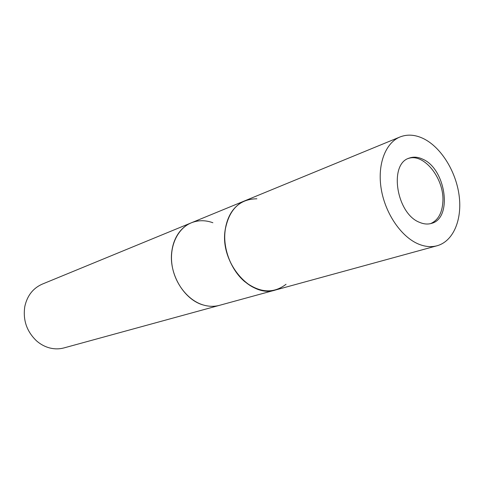 <?xml version="1.0" encoding="UTF-8"?>
<svg xmlns="http://www.w3.org/2000/svg" width="484" height="484" viewBox="0 0 484 484"><rect width="100%" height="100%" fill="white"/><g stroke="black" fill="none" stroke-linecap="round" stroke-linejoin="round"><path stroke-width="0.73" d="M430.536 223.644C438.068 220.353 442.188 213.027 442.878 201.659C444.457 178.802 424.02 152.762 408.308 158.492M400.014 136.966C385.343 142.871 377.09 164.796 381.289 189.365C385.421 213.922 401.508 237.16 418.721 244.148C425.212 246.773 431.347 247.306 437.125 245.745C453.363 241.262 462.335 219.621 459.128 195.548C455.982 171.463 441.202 147.469 423.712 138.739C415.363 134.649 407.467 134.056 400.014 136.966L244.88 200.781C233.839 205.718 227.226 215.695 225.042 230.711C220.141 263.006 251.002 298.434 275.329 290.049L64.039 347.899C59.369 349.158 54.595 349.182 49.713 347.96C44.921 346.707 40.547 344.36 36.59 340.918C26.693 331.455 22.772 319.96 24.823 306.42C27.243 295.627 33.063 288.192 42.283 284.12L191.374 222.791C186.479 224.824 182.329 228.127 178.923 232.713C175.22 237.807 172.873 243.869 171.887 250.9C168.317 273.527 184.047 300.092 203.607 305.077C209.106 306.626 214.412 306.705 219.53 305.325C214.182 306.771 208.634 306.614 202.893 304.866C187.677 300.195 174.446 283.104 171.935 264.421C169.37 245.733 177.785 228.297 191.374 222.791C198.271 220.063 205.434 220.045 212.869 222.737M256.877 198.791C239.435 199.009 228.823 209.651 225.048 230.711C222.9 248.788 231.001 269.891 244.487 281.434C259.575 292.953 273.424 293.909 286.044 284.289M178.923 232.713C175.22 237.807 172.873 243.869 171.887 250.9C168.317 273.527 184.053 300.092 203.607 305.077M419.749 222.416C423.875 224.153 427.765 224.479 431.432 223.402C452.897 218.32 445.885 168.874 422.744 159.188C417.952 156.919 413.427 156.568 409.161 158.129C388.531 163.967 396.511 214.037 419.749 222.416M191.374 222.791L244.88 200.781C230.862 206.45 222.35 225.09 225.296 245.291C228.182 265.48 242.212 284.114 258.075 289.341C264.058 291.301 269.812 291.537 275.329 290.049L437.125 245.745"/></g></svg>
